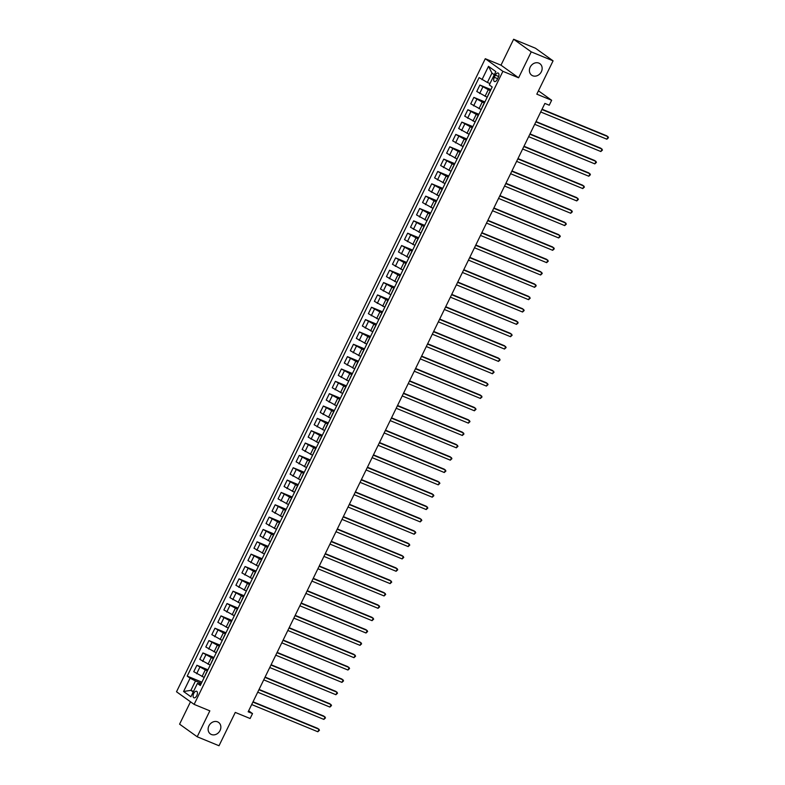 <?xml version="1.0" encoding="UTF-8"?>
<svg xmlns="http://www.w3.org/2000/svg" width="785" height="785" viewBox="0 0 785 785"><rect width="100%" height="100%" fill="white"/><g stroke="black" fill="none" stroke-linecap="round" stroke-linejoin="round"><path stroke-width="1.18" d="M217.573 721.857A7.075 5.995 -54.4 0 1 218.603 722.426A7.075 5.995 -54.4 0 1 219.741 731.08A7.075 5.995 -54.4 0 1 211.4 734.495A7.075 5.995 -54.4 0 1 210.37 733.926A7.075 5.995 -54.4 0 1 209.232 725.271A7.075 5.995 -54.4 0 1 217.573 721.857M538.853 63.114A7.075 5.995 -54.4 0 1 539.894 63.693A7.075 5.995 -54.4 0 1 541.032 72.348A7.075 5.995 -54.4 0 1 532.691 75.762A7.075 5.995 -54.4 0 1 531.661 75.183A7.075 5.995 -54.4 0 1 530.523 66.529A7.075 5.995 -54.4 0 1 538.853 63.114M196.79 695.628A3.532 1.835 -67.6 0 0 196.613 691.271A3.532 1.835 -67.6 0 0 193.738 693.449A3.532 1.835 -67.6 0 0 193.924 697.806A3.532 1.835 -67.6 0 0 196.79 695.628M190.5 701.79L179.588 724.163L197.192 736.772L219.015 745.75L235.274 712.417L250.111 718.52L252.525 713.585L248.639 710.798M485.277 58.708L176.517 691.771L194.121 704.38L502.891 71.327L485.277 58.708L500.997 65.175L518.6 77.793L531.249 51.869L513.635 39.25L500.997 65.175M513.635 39.25L535.458 48.228L553.072 60.837L536.812 94.171L551.649 100.274L538.451 90.815M531.249 51.869L553.072 60.837M551.649 100.274L549.245 105.219L544.878 103.424L248.158 711.789L252.525 713.585M495.374 75.144L494.314 77.313A3.425 1.776 -67.6 0 0 494.491 81.542A3.425 1.776 -67.6 0 0 497.268 79.432L498.328 77.254A3.425 1.776 -67.6 0 0 498.151 73.034A3.425 1.776 -67.6 0 0 495.374 75.144L498.642 76.488M494.275 74.752L491.959 73.093L487.387 82.474L479.105 77.617L187.203 676.111L201.912 682.155M481.99 79.677L488.496 66.342L495.826 71.592L489.32 84.927L492.195 86.988L200.293 685.482L197.418 683.421L190.912 696.756L183.582 691.497L190.088 678.171L187.203 676.111M518.6 77.793L502.891 71.327M197.192 736.772L209.84 710.847L194.121 704.38M197.418 683.421L200.891 684.265M193.512 691.428L190.902 690.349L193.228 692.017M489.987 83.553L487.387 82.474M490.34 90.805L479.89 85.045L490.929 89.588M487.034 97.154L476.76 91.472L479.89 85.045M484.316 103.149L473.865 97.389L484.904 101.932M481.009 109.498L470.735 103.816L473.865 97.389M478.291 115.493L467.84 109.743L478.889 114.276M474.994 121.842L464.71 116.16L467.84 109.743M472.276 127.837L461.825 122.087L472.864 126.63M468.969 134.186L458.695 128.505L461.825 122.087M466.251 140.191L455.8 134.431L466.849 138.974M462.944 146.53L452.67 140.849L455.8 134.431M460.236 152.535L449.785 146.775L460.824 151.319M456.929 158.884L446.645 153.193L449.785 146.775M454.211 164.879L443.76 159.119L454.8 163.663M450.904 171.228L440.63 165.537L443.76 159.119M448.186 177.224L437.736 171.464L448.784 176.007M444.889 183.572L434.605 177.881L437.736 171.464M442.171 189.568L431.721 183.808L442.76 188.351M438.864 195.916L428.59 190.225L431.721 183.808M436.146 201.912L425.696 196.152L436.735 200.695M432.839 208.261L422.565 202.569L425.696 196.152M430.121 214.256L419.671 208.496L430.72 213.039M426.824 220.605L416.541 214.923L419.671 208.496M424.106 226.6L413.656 220.84L424.695 225.383M420.799 232.949L410.526 227.267L413.656 220.84M418.081 238.944L407.631 233.194L418.68 237.727M414.784 245.293L404.501 239.611L407.631 233.194M412.066 251.288L401.616 245.538L412.655 250.081M408.759 257.637L398.476 251.956L401.616 245.538M406.041 263.642L395.591 257.882L406.63 262.425M402.734 269.981L392.461 264.3L395.591 257.882M400.016 275.986L389.566 270.226L400.615 274.77M396.719 282.335L386.436 276.644L389.566 270.226M394.001 288.33L383.551 282.571L394.59 287.114M390.695 294.679L380.421 288.988L383.551 282.571M387.976 300.675L377.526 294.915L388.575 299.458M384.67 307.023L374.396 301.332L377.526 294.915M381.961 313.019L371.501 307.259L382.55 311.802M378.655 319.367L368.371 313.676L371.501 307.259M375.936 325.363L365.486 319.603L376.525 324.146M372.63 331.712L362.356 326.02L365.486 319.603M369.912 337.707L359.461 331.947L370.51 336.49M366.615 344.056L356.331 338.374L359.461 331.947M363.897 350.051L353.446 344.291L364.485 348.834M360.59 356.4L350.316 350.718L353.446 344.291M357.872 362.395L347.421 356.645L358.46 361.178M354.565 368.744L344.291 363.062L347.421 356.645M351.847 374.739L341.397 368.989L352.445 373.532M348.55 381.088L338.266 375.407L341.397 368.989M345.832 387.093L335.381 381.333L346.421 385.877M342.525 393.442L332.251 387.751L335.381 381.333M339.807 399.437L329.357 393.677L340.405 398.221M336.5 405.786L326.226 400.095L329.357 393.677M333.792 411.782L323.341 406.022L334.381 410.565M330.485 418.13L320.201 412.439L323.341 406.022M327.767 424.126L317.317 418.366L328.356 422.909M324.46 430.474L314.186 424.783L317.317 418.366M321.742 436.47L311.292 430.71L322.341 435.253M318.445 442.818L308.162 437.127L311.292 430.71M315.727 448.814L305.277 443.054L316.316 447.597M312.42 455.163L302.147 449.471L305.277 443.054M309.702 461.158L299.252 455.398L310.301 459.941M306.395 467.507L296.122 461.825L299.252 455.398M303.677 473.502L293.227 467.742L304.276 472.285M300.38 479.851L290.097 474.169L293.227 467.742M297.662 485.846L287.212 480.096L298.251 484.639M294.355 492.195L284.082 486.514L287.212 480.096M291.637 498.19L281.187 492.44L292.236 496.983M288.34 504.539L278.057 498.858L281.187 492.44M285.622 510.544L275.172 504.784L286.211 509.328M282.315 516.893L272.042 511.202L275.172 504.784M279.597 522.889L269.147 517.129L280.186 521.672M276.291 529.237L266.017 523.546L269.147 517.129M273.572 535.233L263.122 529.473L274.171 534.016M270.275 541.581L259.992 535.89L263.122 529.473M267.557 547.577L257.107 541.817L268.146 546.36M264.251 553.925L253.977 548.234L257.107 541.817M261.533 559.921L251.082 554.161L262.131 558.704M258.226 566.27L247.952 560.578L251.082 554.161M255.517 572.265L245.067 566.505L256.106 571.048M252.211 578.614L241.927 572.932L245.067 566.505M249.493 584.609L239.042 578.849L250.081 583.392M246.186 590.958L235.912 585.276L239.042 578.849M243.468 596.953L233.017 591.193L244.066 595.736M240.171 603.302L229.887 597.62L233.017 591.193M237.453 609.297L227.002 603.547L238.041 608.09M234.146 615.646L223.872 609.965L227.002 603.547M231.428 621.641L220.977 615.891L232.017 620.435M228.121 627.99L217.847 622.309L220.977 615.891M225.403 633.995L214.953 628.236L226.001 632.779M222.106 640.344L211.822 634.653L214.953 628.236M219.388 646.34L208.938 640.58L219.977 645.123M216.081 652.688L205.807 646.997L208.938 640.58M213.363 658.684L202.913 652.924L213.962 657.467M210.066 665.032L199.782 659.341L202.913 652.924M207.348 671.028L196.898 665.268L207.937 669.811M204.041 677.376L193.758 671.685L196.898 665.268M201.323 683.372L195.485 680.968L190.902 690.349L183.582 691.497M486.592 98.478L489.614 91.865M480.577 110.822L483.589 104.209M474.552 123.166L477.574 116.553M468.527 135.52L471.549 128.897M462.512 147.865L465.534 141.241M456.487 160.209L459.51 153.585M450.462 172.553L453.485 165.929M444.447 184.897L447.47 178.274M438.423 197.241L441.445 190.618M432.407 209.585L435.42 202.962M426.383 221.929L429.405 215.316M420.358 234.273L423.38 227.66M414.343 246.618L417.365 240.004M408.318 258.971L411.34 252.348M402.303 271.316L405.315 264.692M396.278 283.66L399.3 277.036M390.253 296.004L393.275 289.38M384.238 308.348L387.26 301.725M378.213 320.692L381.235 314.069M372.188 333.036L375.21 326.423M366.173 345.38L369.195 338.767M360.148 357.724L363.17 351.111M354.133 370.069L357.146 363.455M348.108 382.423L351.13 375.799M342.083 394.767L345.106 388.143M336.068 407.111L339.091 400.487M330.043 419.455L333.066 412.832M324.028 431.799L327.041 425.176M318.003 444.143L321.026 437.52M311.979 456.487L315.001 449.874M305.964 468.831L308.986 462.218M299.939 481.176L302.961 474.562M293.914 493.52L296.936 486.906M287.899 505.874L290.921 499.25M281.874 518.218L284.896 511.594M275.859 530.562L278.871 523.938M269.834 542.906L272.856 536.283M263.809 555.25L266.831 548.627M257.794 567.594L260.816 560.971M251.769 579.938L254.791 573.325M245.744 592.283L248.767 585.669M239.729 604.627L242.751 598.013M233.704 616.981L236.727 610.357M227.689 629.325L230.702 622.701M221.664 641.669L224.687 635.045M215.639 654.013L218.662 647.389M209.624 666.357L212.647 659.734M190.088 678.171L195.485 680.968M203.6 678.701L206.622 672.078M491.959 73.093L488.496 66.342M541.905 109.517L608.071 136.727L606.864 139.2L540.708 111.98M542.052 109.213L606.874 135.874L608.483 137.679L606.864 139.2M535.89 121.861L602.046 149.071L600.839 151.544L534.683 124.324M536.037 121.557L600.859 148.218L602.468 150.023L600.839 151.544M529.865 134.206L596.021 161.416L594.824 163.888L528.658 136.668M530.012 133.901L594.834 160.562L596.443 162.367L594.824 163.888M523.84 146.55L590.006 173.76L588.799 176.232L522.643 149.013M523.987 146.245L588.819 172.906L590.418 174.712L588.799 176.232M517.825 158.894L583.981 186.104L582.774 188.577L516.618 161.367M517.972 158.59L582.794 185.26L584.403 187.056L582.774 188.577M511.8 171.238L577.966 198.458L576.759 200.921L510.593 173.711M511.948 170.934L576.769 197.604L578.378 199.41L576.759 200.921M505.785 183.582L571.941 210.802L570.734 213.265L504.578 186.055M505.933 183.278L570.754 209.948L572.353 211.754L570.734 213.265M499.76 195.926L565.916 223.146L564.719 225.609L498.553 198.399M499.908 195.622L564.729 222.292L566.338 224.098L564.719 225.609M493.736 208.27L559.901 235.49L558.694 237.953L492.538 210.743M493.883 207.976L558.704 234.636L560.313 236.442L558.694 237.953M487.721 220.614L553.876 247.834L552.669 250.307L486.514 223.087M487.868 220.32L552.689 246.981L554.298 248.786L552.669 250.307M481.696 232.968L547.851 260.178L546.654 262.651L480.489 235.431M481.843 232.664L546.664 259.325L548.273 261.13L546.654 262.651M475.671 245.312L541.836 272.523L540.63 274.995L474.474 247.775M475.818 245.008L540.649 271.669L542.249 273.474L540.63 274.995M469.656 257.657L535.812 284.867L534.614 287.339L468.449 260.12M469.803 257.352L534.624 284.013L536.234 285.818L534.614 287.339M463.631 270.001L529.796 297.211L528.59 299.684L462.434 272.474M463.778 269.697L528.599 296.357L530.209 298.163L528.59 299.684M457.616 282.345L523.772 309.555L522.565 312.028L456.409 284.818M457.763 282.041L522.584 308.711L524.184 310.507L522.565 312.028M451.591 294.689L517.747 321.909L516.55 324.372L450.384 297.162M451.738 294.385L516.559 321.055L518.169 322.861L516.55 324.372M445.566 307.033L511.732 334.253L510.525 336.716L444.369 309.506M445.713 306.729L510.544 333.399L512.144 335.205L510.525 336.716M439.551 319.377L505.707 346.597L504.5 349.06L438.344 321.85M439.698 319.073L504.519 345.743L506.129 347.549L504.5 349.06M433.526 331.721L499.692 358.941L498.485 361.404L432.319 334.194M433.673 331.427L498.495 358.088L500.104 359.893L498.485 361.404M427.511 344.075L493.667 371.285L492.46 373.758L426.304 346.538M427.658 343.771L492.48 370.432L494.079 372.237L492.46 373.758M421.486 356.419L487.642 383.629L486.445 386.102L420.279 358.882M421.633 356.115L486.455 382.776L488.064 384.581L486.445 386.102M415.461 368.764L481.627 395.974L480.42 398.446L414.264 371.226M415.608 368.459L480.43 395.12L482.039 396.925L480.42 398.446M409.446 381.108L475.602 408.318L474.395 410.79L408.239 383.571M409.593 380.803L474.415 407.464L476.024 409.27L474.395 410.79M403.421 393.452L469.577 420.662L468.38 423.135L402.214 395.925M403.568 393.148L468.39 419.808L469.999 421.614L468.38 423.135M397.396 405.796L463.562 433.006L462.355 435.479L396.199 408.269M397.544 405.492L462.375 432.162L463.974 433.958L462.355 435.479M391.381 418.14L457.537 445.36L456.34 447.823L390.174 420.613M391.529 417.836L456.35 444.506L457.959 446.312L456.34 447.823M385.356 430.484L451.522 457.704L450.315 460.167L384.15 432.957M385.504 430.18L450.325 456.85L451.934 458.656L450.315 460.167M379.341 442.828L445.497 470.048L444.29 472.511L378.135 445.301M379.489 442.534L444.31 469.195L445.909 471L444.29 472.511M373.317 455.172L439.472 482.392L438.275 484.855L372.11 457.645M373.464 454.878L438.285 481.539L439.894 483.344L438.275 484.855M367.292 467.526L433.457 494.736L432.25 497.209L366.095 469.989M367.439 467.222L432.27 493.883L433.87 495.688L432.25 497.209M361.277 479.87L427.433 507.081L426.226 509.553L360.07 482.333M361.424 479.566L426.245 506.227L427.854 508.032L426.226 509.553M355.252 492.215L421.417 519.425L420.21 521.897L354.045 494.678M355.399 491.91L420.22 518.571L421.83 520.377L420.21 521.897M349.227 504.559L415.393 531.769L414.186 534.242L348.03 507.022M349.384 504.255L414.205 530.915L415.805 532.721L414.186 534.242M343.212 516.903L409.368 544.113L408.171 546.586L342.005 519.376M343.359 516.599L408.18 543.269L409.79 545.065L408.171 546.586M337.187 529.247L403.353 556.457L402.146 558.93L335.99 531.72M337.334 528.943L402.155 555.613L403.765 557.409L402.146 558.93M331.172 541.591L397.328 568.811L396.121 571.274L329.965 544.064M331.319 541.287L396.14 567.957L397.75 569.763L396.121 571.274M325.147 553.935L391.303 581.155L390.106 583.618L323.94 556.408M325.294 553.631L390.116 580.301L391.725 582.107L390.106 583.618M319.122 566.279L385.288 593.499L384.081 595.962L317.925 568.752M319.269 565.985L384.1 592.646L385.7 594.451L384.081 595.962M313.107 578.623L379.263 605.843L378.056 608.316L311.9 581.096M313.254 578.329L378.076 604.99L379.685 606.795L378.056 608.316M307.082 590.977L373.248 618.188L372.041 620.66L305.875 593.44M307.229 590.673L372.051 617.334L373.66 619.139L372.041 620.66M301.067 603.322L367.223 630.532L366.016 633.004L299.86 605.784M301.214 603.017L366.036 629.678L367.635 631.483L366.016 633.004M295.042 615.666L361.198 642.876L360.001 645.348L293.835 618.129M295.189 615.361L360.011 642.022L361.62 643.828L360.001 645.348M289.017 628.01L355.183 655.22L353.976 657.693L287.82 630.473M289.165 627.706L353.986 654.366L355.595 656.172L353.976 657.693M283.002 640.354L349.158 667.564L347.951 670.037L281.795 642.827M283.149 640.05L347.971 666.72L349.58 668.516L347.951 670.037M276.977 652.698L343.133 679.918L341.936 682.381L275.771 655.171M277.125 652.394L341.946 679.064L343.555 680.87L341.936 682.381M270.953 665.042L337.118 692.262L335.911 694.725L269.755 667.515M271.1 664.738L335.931 691.408L337.53 693.214L335.911 694.725M264.938 677.386L331.093 704.606L329.896 707.069L263.731 679.859M265.085 677.082L329.906 703.753L331.515 705.558L329.896 707.069M258.913 689.73L325.078 716.95L323.871 719.413L257.715 692.203M259.06 689.436L323.881 716.097L325.49 717.902L323.871 719.413M252.898 702.075L319.053 729.294L317.846 731.767L251.691 704.547M253.045 701.78L317.866 728.441L319.466 730.246L317.846 731.767M485.032 96.329L488.162 89.912M479.007 108.673L482.137 102.256M472.992 121.018L476.122 114.6M466.967 133.362L470.097 126.944M460.942 145.716L464.072 139.288M454.927 158.06L458.057 151.633M448.902 170.404L452.032 163.977M442.877 182.748L446.017 176.331M436.862 195.092L439.992 188.675M430.837 207.436L433.968 201.019M424.822 219.78L427.953 213.363M418.798 232.124L421.928 225.707M412.773 244.469L415.903 238.051M406.758 256.813L409.888 250.395M400.733 269.167L403.863 262.739M394.718 281.511L397.848 275.084M388.693 293.855L391.823 287.438M382.668 306.199L385.798 299.782M376.653 318.543L379.783 312.126M370.628 330.887L373.758 324.47M364.603 343.231L367.743 336.814M358.588 355.576L361.718 349.158M352.563 367.92L355.693 361.502M346.548 380.264L349.678 373.846M340.523 392.618L343.653 386.191M334.498 404.962L337.628 398.535M328.483 417.306L331.613 410.889M322.458 429.65L325.589 423.233M316.443 441.994L319.573 435.577M310.418 454.338L313.549 447.921M304.394 466.683L307.524 460.265M298.378 479.027L301.509 472.609M292.354 491.371L295.484 484.953M286.329 503.715L289.469 497.298M280.314 516.069L283.444 509.642M274.289 528.413L277.419 521.986M268.274 540.757L271.404 534.34M262.249 553.101L265.379 546.684M256.224 565.445L259.354 559.028M250.209 577.789L253.339 571.372M244.184 590.134L247.314 583.716M238.159 602.478L241.299 596.06M232.144 614.822L235.274 608.404M226.119 627.166L229.249 620.749M220.104 639.52L223.234 633.093M214.079 651.864L217.209 645.437M208.054 664.208L211.185 657.791M202.039 676.552L205.17 670.135M479.635 93.533L482.765 87.115M473.61 105.877L476.74 99.459M467.595 118.221L470.725 111.804M461.57 130.565L464.7 124.148M455.545 142.909L458.685 136.492M449.53 155.253L452.66 148.836M443.505 167.597L446.636 161.18M437.49 179.942L440.62 173.524M431.465 192.296L434.596 185.868M425.441 204.64L428.571 198.212M419.425 216.984L422.556 210.566M413.401 229.328L416.531 222.911M407.386 241.672L410.516 235.255M401.361 254.016L404.491 247.599M395.336 266.36L398.466 259.943M389.321 278.704L392.451 272.287M383.296 291.049L386.426 284.631M377.271 303.393L380.411 296.975M371.256 315.747L374.386 309.319M365.231 328.091L368.361 321.664M359.216 340.435L362.346 334.017M353.191 352.779L356.321 346.362M347.166 365.123L350.296 358.706M341.151 377.467L344.281 371.05M335.126 389.811L338.257 383.394M329.111 402.155L332.241 395.738M323.086 414.5L326.217 408.082M317.061 426.844L320.192 420.426M311.046 439.198L314.177 432.771M305.022 451.542L308.152 445.115M298.997 463.886L302.137 457.469M292.982 476.23L296.112 469.813M286.957 488.574L290.087 482.157M280.942 500.918L284.072 494.501M274.917 513.262L278.047 506.845M268.892 525.607L272.022 519.189M262.877 537.951L266.007 531.533M256.852 550.305L259.982 543.877M250.827 562.649L253.967 556.222M244.812 574.993L247.942 568.576M238.787 587.337L241.917 580.92M232.772 599.681L235.902 593.264M226.747 612.025L229.877 605.608M220.722 624.369L223.853 617.952M214.707 636.713L217.837 630.296M208.682 649.058L211.813 642.64M202.667 661.402L205.798 654.984M196.642 673.756L199.773 667.328M497.631 78.677L494.314 77.313"/></g></svg>
